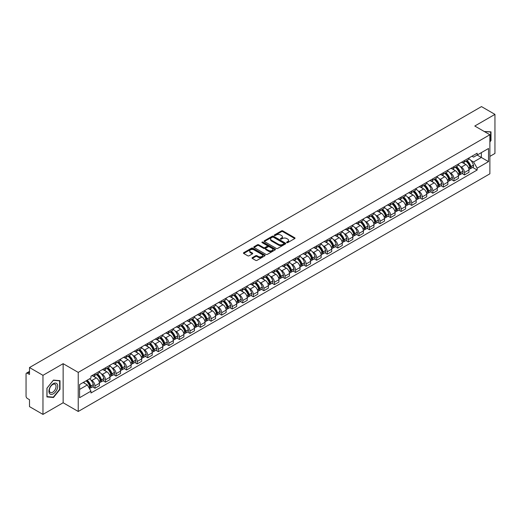 <?xml version="1.0" encoding="UTF-8"?>
<svg xmlns="http://www.w3.org/2000/svg" width="521" height="521" viewBox="0 0 521 521"><rect width="100%" height="100%" fill="white"/><g stroke="black" fill="none" stroke-linecap="round" stroke-linejoin="round"><path stroke-width="0.78" d="M286.778 242.636A0.658 0.378 0 0 0 287.709 242.636L294.769 238.559A0.938 0.541 0 0 0 295.042 238.175A0.938 0.541 0 0 0 294.769 237.791L282.812 230.888A0.938 0.541 0 0 0 281.483 230.888L274.424 234.964A0.658 0.378 0 0 0 275.355 235.499L276.267 234.971A3.009 1.739 0 0 1 280.519 234.971L281.516 235.551A3.009 1.739 0 0 1 282.395 236.775A3.009 1.739 0 0 1 281.516 237.999L280.604 238.527A0.658 0.378 0 0 0 281.529 239.067L282.447 238.54A3.009 1.739 0 0 1 286.7 238.54L287.696 239.113A3.009 1.739 0 0 1 288.575 240.344A3.009 1.739 0 0 1 287.696 241.568L286.778 242.096A0.658 0.378 0 0 0 286.778 242.636L286.778 242.096M252.314 257.661A0.938 0.541 0 0 0 252.04 258.045A0.938 0.541 0 0 0 252.314 258.429L255.674 260.363A0.938 0.541 0 0 0 257.003 260.363L264.837 255.837A0.938 0.541 0 0 0 265.117 255.453A0.938 0.541 0 0 0 264.837 255.069L252.88 248.165A0.938 0.541 0 0 0 251.552 248.165L243.711 252.692A0.938 0.541 0 0 0 243.437 253.076A0.938 0.541 0 0 0 243.711 253.46L247.768 255.798A0.938 0.541 0 0 0 249.097 255.798L252.451 253.864A0.938 0.541 0 0 0 252.724 253.48A0.938 0.541 0 0 0 252.451 253.095L250.438 251.936A2.514 1.452 0 0 1 249.702 250.907A2.514 1.452 0 0 1 251.252 249.566A2.514 1.452 0 0 1 253.994 249.885L261.868 254.43A2.514 1.452 0 0 1 262.604 255.453A2.514 1.452 0 0 1 261.054 256.794A2.514 1.452 0 0 1 258.312 256.482L257.003 255.72A0.938 0.541 0 0 0 255.674 255.72L252.314 257.661L252.314 258.429M78.235 372.391L63.139 363.678L42.969 375.322L29.502 367.546L481.482 106.597L494.95 114.379L474.781 126.023L489.877 134.737L78.235 372.391L78.235 411.473L489.877 173.812L489.877 134.737M276.332 248.432A0.938 0.541 0 0 0 277.66 248.432L285.501 243.906A0.938 0.541 0 0 0 285.775 243.528A0.938 0.541 0 0 0 285.501 243.144L273.545 236.241A0.938 0.541 0 0 0 272.216 236.241L264.375 240.767A0.938 0.541 0 0 0 264.101 241.145A0.938 0.541 0 0 0 264.375 241.529L276.332 248.432M262.343 242.773A0.658 0.378 0 0 1 263.014 242.871L263.014 242.089L275.173 249.11A0.938 0.541 0 0 1 275.446 249.487A0.938 0.541 0 0 1 275.173 249.872L267.332 254.398A0.938 0.541 0 0 1 266.003 254.398L254.046 247.495L257.4 245.573L257.4 244.792L254.046 246.726A0.938 0.541 0 0 0 253.766 247.11A0.938 0.541 0 0 0 254.046 247.495L254.046 246.726M257.4 245.573A0.938 0.541 0 0 1 258.729 245.573L258.729 244.792A0.938 0.541 0 0 0 257.4 244.792M258.729 244.792L263.58 247.592A0.938 0.541 0 0 0 264.909 247.592L267.13 246.309A0.938 0.541 0 0 0 267.41 245.925A0.938 0.541 0 0 0 267.13 245.541L262.083 242.623A0.658 0.378 0 0 1 263.014 242.089M42.969 375.322L42.969 414.403L29.502 406.621L29.502 399.705L27.405 398.493A1.915 1.107 -120 0 1 26.05 396.149L26.05 374.032A1.915 1.107 -120 0 1 26.447 373.16L29.502 371.395M489.877 156.385L494.95 153.454L494.95 114.379M42.969 414.403L63.139 402.753L78.235 411.473M29.502 367.546L29.502 374.462L27.405 373.251A1.915 1.107 -120 0 0 26.447 373.16M464.491 160.527A4.402 2.54 60 0 1 463.579 162.5L468.047 159.921A4.402 2.54 -120 0 0 468.959 157.948M460.251 166.479L461.378 167.13A4.402 2.54 60 0 1 464.491 172.523L468.959 169.944A4.402 2.54 -120 0 0 465.846 164.551L462.648 162.702M468.959 169.944L468.959 172.327L464.491 174.906L462.068 173.506M463.579 162.5A4.402 2.54 60 0 1 461.411 162.305M464.491 172.523L464.491 174.906M453.934 166.622A4.402 2.54 60 0 1 453.023 168.596L457.49 166.017A4.402 2.54 -120 0 0 458.402 164.043M451.512 179.602L453.934 181.002L458.402 178.423L458.402 176.039A4.402 2.54 -120 0 0 455.289 170.647L452.091 168.797M453.023 168.596A4.402 2.54 60 0 1 450.854 168.4M449.695 172.575L450.821 173.226A4.402 2.54 60 0 1 453.934 178.618L453.934 181.002M443.378 172.718A4.402 2.54 60 0 1 442.466 174.691L446.933 172.112A4.402 2.54 -120 0 0 447.845 170.139M440.955 185.697L443.378 187.098L447.845 184.519L447.845 182.135A4.402 2.54 -120 0 0 444.732 176.743L441.534 174.893M442.466 174.691A4.402 2.54 60 0 1 440.297 174.496M439.138 178.67L440.265 179.322A4.402 2.54 60 0 1 443.378 184.714L443.378 187.098M432.821 178.814A4.402 2.54 60 0 1 431.909 180.787L436.37 178.208A4.402 2.54 -120 0 0 437.282 176.235M430.398 191.793L432.821 193.193L437.282 190.614L437.282 188.231A4.402 2.54 -120 0 0 434.169 182.838L430.971 180.989M431.909 180.787A4.402 2.54 60 0 1 429.74 180.592M428.581 184.766L429.708 185.417A4.402 2.54 60 0 1 432.821 190.81L432.821 193.193M422.257 184.909A4.402 2.54 60 0 1 421.346 186.883L425.813 184.304A4.402 2.54 -120 0 0 426.725 182.33M419.835 197.889L422.257 199.289L426.725 196.71L426.725 194.326A4.402 2.54 -120 0 0 423.612 188.934L420.414 187.085M421.346 186.883A4.402 2.54 60 0 1 419.177 186.687M418.018 190.862L419.144 191.513A4.402 2.54 60 0 1 422.257 196.905L422.257 199.289M411.701 191.005A4.402 2.54 60 0 1 410.789 192.978L415.257 190.399A4.402 2.54 -120 0 0 416.168 188.426M409.278 203.985L411.701 205.385L416.168 202.806L416.168 200.422A4.402 2.54 -120 0 0 413.055 195.03L409.858 193.18M410.789 192.978A4.402 2.54 60 0 1 408.62 192.783M407.461 196.958L408.588 197.609A4.402 2.54 60 0 1 411.701 203.001L411.701 205.385M401.144 197.101A4.402 2.54 60 0 1 400.232 199.074L404.7 196.495A4.402 2.54 -120 0 0 405.612 194.522M398.721 210.08L401.144 211.48L405.612 208.901L405.612 206.518A4.402 2.54 -120 0 0 402.499 201.126L399.301 199.276M400.232 199.074A4.402 2.54 60 0 1 398.064 198.879M396.904 203.053L398.031 203.704A4.402 2.54 60 0 1 401.144 209.097L401.144 211.48M390.587 203.197A4.402 2.54 60 0 1 389.675 205.17L394.137 202.591A4.402 2.54 -120 0 0 395.048 200.618M388.165 216.176L390.587 217.576L395.055 214.997L395.055 212.614A4.402 2.54 -120 0 0 391.935 207.221L388.738 205.372M389.675 205.17A4.402 2.54 60 0 1 387.507 204.974M386.348 209.149L387.474 209.8A4.402 2.54 60 0 1 390.587 215.193L390.587 217.576M380.024 209.292A4.402 2.54 60 0 1 379.112 211.265L383.58 208.687A4.402 2.54 -120 0 0 384.491 206.713M377.601 222.272L380.024 223.672L384.491 221.093L384.491 218.709A4.402 2.54 -120 0 0 381.379 213.317L378.181 211.467M379.112 211.265A4.402 2.54 60 0 1 376.95 211.07M375.784 215.245L376.911 215.896A4.402 2.54 60 0 1 380.024 221.288L380.024 223.672M369.467 215.388A4.402 2.54 60 0 1 368.555 217.361L373.023 214.782A4.402 2.54 -120 0 0 373.935 212.809M367.045 228.367L369.467 229.768L373.935 227.189L373.935 224.805A4.402 2.54 -120 0 0 370.822 219.413L367.624 217.563M368.555 217.361A4.402 2.54 60 0 1 366.387 217.166M365.228 221.34L366.354 221.992A4.402 2.54 60 0 1 369.467 227.384L369.467 229.768M358.91 221.484A4.402 2.54 60 0 1 357.999 223.457L362.466 220.878A4.402 2.54 -120 0 0 363.378 218.905M356.488 234.463L358.91 235.863L363.378 233.284L363.378 230.901A4.402 2.54 -120 0 0 360.265 225.508L357.067 223.659M357.999 223.457A4.402 2.54 60 0 1 355.83 223.262M354.671 227.436L355.797 228.087A4.402 2.54 60 0 1 358.91 233.48L358.91 235.863M348.354 227.579A4.402 2.54 60 0 1 347.442 229.553L351.903 226.974A4.402 2.54 -120 0 0 352.815 225M345.931 240.559L348.354 241.959L352.821 239.38L352.821 236.996A4.402 2.54 -120 0 0 349.702 231.604L346.511 229.754M347.442 229.553A4.402 2.54 60 0 1 345.273 229.357M344.114 233.532L345.241 234.183A4.402 2.54 60 0 1 348.354 239.575L348.354 241.959M337.79 233.675A4.402 2.54 60 0 1 336.879 235.648L341.346 233.069A4.402 2.54 -120 0 0 342.258 231.096M335.368 246.654L337.79 248.055L342.258 245.476L342.258 243.092A4.402 2.54 -120 0 0 339.145 237.7L335.947 235.85M336.879 235.648A4.402 2.54 60 0 1 334.716 235.453M333.551 239.627L334.677 240.279A4.402 2.54 60 0 1 337.79 245.671L337.79 248.055M327.234 239.771A4.402 2.54 60 0 1 326.322 241.744L330.789 239.165A4.402 2.54 -120 0 0 331.701 237.192M324.811 252.75L327.234 254.15L331.701 251.571L331.701 249.188A4.402 2.54 -120 0 0 328.588 243.795L325.391 241.952M326.322 241.744A4.402 2.54 60 0 1 324.153 241.549M322.994 245.723L324.121 246.374A4.402 2.54 60 0 1 327.234 251.767L327.234 254.15M316.677 245.866A4.402 2.54 60 0 1 315.765 247.84L320.233 245.261A4.402 2.54 -120 0 0 321.144 243.287M314.254 258.846L316.677 260.246L321.144 257.667L321.144 255.283A4.402 2.54 -120 0 0 318.031 249.891L314.834 248.048M315.765 247.84A4.402 2.54 60 0 1 313.596 247.644M312.437 251.819L313.564 252.47A4.402 2.54 60 0 1 316.677 257.862L316.677 260.246M306.12 251.962A4.402 2.54 60 0 1 305.208 253.935L309.676 251.356A4.402 2.54 -120 0 0 310.588 249.383M303.697 264.942L306.12 266.342L310.588 263.763L310.588 261.379A4.402 2.54 -120 0 0 307.468 255.987L304.277 254.144M305.208 253.935A4.402 2.54 60 0 1 303.04 253.74M301.88 257.915L303.007 258.566A4.402 2.54 60 0 1 306.12 263.958L306.12 266.342M295.557 258.058A4.402 2.54 60 0 1 294.645 260.031L299.113 257.452A4.402 2.54 -120 0 0 300.024 255.479M293.134 271.037L295.557 272.437L300.024 269.858L300.024 267.475A4.402 2.54 -120 0 0 296.911 262.083L293.714 260.24M294.645 260.031A4.402 2.54 60 0 1 292.483 259.836M291.317 264.01L292.444 264.661A4.402 2.54 60 0 1 295.557 270.054L295.557 272.437M285 264.154A4.402 2.54 60 0 1 284.088 266.127L288.556 263.548A4.402 2.54 -120 0 0 289.468 261.575M282.577 277.133L285 278.533L289.468 275.954L289.468 273.571A4.402 2.54 -120 0 0 286.355 268.178L283.157 266.335M284.088 266.127A4.402 2.54 60 0 1 281.92 265.931M280.76 270.106L281.887 270.757A4.402 2.54 60 0 1 285 276.15L285 278.533M274.443 270.249A4.402 2.54 60 0 1 273.532 272.229L277.999 269.65A4.402 2.54 -120 0 0 278.911 267.67M272.021 283.229L274.443 284.629L278.911 282.05L278.911 279.666A4.402 2.54 -120 0 0 275.798 274.274L272.6 272.431M273.532 272.229A4.402 2.54 60 0 1 271.363 272.027M270.204 276.202L271.33 276.853A4.402 2.54 60 0 1 274.443 282.245L274.443 284.629M263.887 276.345A4.402 2.54 60 0 1 262.975 278.325L267.442 275.746A4.402 2.54 -120 0 0 268.354 273.766M261.464 289.324L263.887 290.725L268.354 288.146L268.354 285.762A4.402 2.54 -120 0 0 265.235 280.37L262.043 278.527M262.975 278.325A4.402 2.54 60 0 1 260.806 278.123M259.647 282.297L260.774 282.949A4.402 2.54 60 0 1 263.887 288.341L263.887 290.725M253.323 282.441A4.402 2.54 60 0 1 252.411 284.42L256.879 281.841A4.402 2.54 -120 0 0 257.791 279.862M250.901 295.42L253.323 296.82L257.791 294.241L257.791 291.858A4.402 2.54 -120 0 0 254.678 286.465L251.48 284.622M252.411 284.42A4.402 2.54 60 0 1 250.249 284.219M249.084 288.393L250.21 289.044A4.402 2.54 60 0 1 253.323 294.437L253.323 296.82M242.766 288.536A4.402 2.54 60 0 1 241.855 290.516L246.322 287.937A4.402 2.54 -120 0 0 247.234 285.957M240.344 301.516L242.766 302.916L247.234 300.337L247.234 297.953A4.402 2.54 -120 0 0 244.121 292.561L240.923 290.718M241.855 290.516A4.402 2.54 60 0 1 239.686 290.314M238.527 294.489L239.653 295.14A4.402 2.54 60 0 1 242.766 300.532L242.766 302.916M232.21 294.632A4.402 2.54 60 0 1 231.298 296.612L235.766 294.033A4.402 2.54 -120 0 0 236.677 292.053M229.787 307.611L232.21 309.012L236.677 306.433L236.677 304.049A4.402 2.54 -120 0 0 233.564 298.657L230.367 296.814M231.298 296.612A4.402 2.54 60 0 1 229.129 296.41M227.97 300.584L229.097 301.236A4.402 2.54 60 0 1 232.21 306.628L232.21 309.012M221.653 300.728A4.402 2.54 60 0 1 220.741 302.708L225.209 300.129A4.402 2.54 -120 0 0 226.121 298.149M219.23 313.707L221.653 315.107L226.121 312.528L226.121 310.145A4.402 2.54 -120 0 0 223.001 304.752L219.81 302.909M220.741 302.708A4.402 2.54 60 0 1 218.573 302.506M217.413 306.68L218.54 307.331A4.402 2.54 60 0 1 221.653 312.724L221.653 315.107M211.09 306.823A4.402 2.54 60 0 1 210.178 308.803L214.645 306.224A4.402 2.54 -120 0 0 215.557 304.244M208.667 319.803L211.09 321.203L215.557 318.624L215.557 316.24A4.402 2.54 -120 0 0 212.444 310.848L209.247 309.005M210.178 308.803A4.402 2.54 60 0 1 208.016 308.601M206.85 312.776L207.977 313.427A4.402 2.54 60 0 1 211.09 318.819L211.09 321.203M200.533 312.919A4.402 2.54 60 0 1 199.621 314.899L204.089 312.32A4.402 2.54 -120 0 0 205 310.34M198.11 325.899L200.533 327.299L205 324.72L205 322.336A4.402 2.54 -120 0 0 201.887 316.944L198.69 315.101M199.621 314.899A4.402 2.54 60 0 1 197.452 314.697M196.293 318.872L197.42 319.523A4.402 2.54 60 0 1 200.533 324.915L200.533 327.299M189.976 319.015A4.402 2.54 60 0 1 189.064 320.995L193.532 318.416A4.402 2.54 -120 0 0 194.444 316.436M187.553 331.994L189.976 333.394L194.444 330.815L194.444 328.432A4.402 2.54 -120 0 0 191.331 323.04L188.133 321.197M189.064 320.995A4.402 2.54 60 0 1 186.896 320.793M185.736 324.967L186.863 325.618A4.402 2.54 60 0 1 189.976 331.011L189.976 333.394M179.419 325.111A4.402 2.54 60 0 1 178.508 327.09L182.975 324.511A4.402 2.54 -120 0 0 183.887 322.532M176.997 338.096L179.419 339.49L183.887 336.911L183.887 334.528A4.402 2.54 -120 0 0 180.774 329.135L177.576 327.292M178.508 327.09A4.402 2.54 60 0 1 176.339 326.888M175.18 331.063L176.306 331.714A4.402 2.54 60 0 1 179.419 337.107L179.419 339.49M168.856 331.206A4.402 2.54 60 0 1 167.944 333.186L172.412 330.607A4.402 2.54 -120 0 0 173.324 328.627M166.433 344.192L168.856 345.586L173.324 343.007L173.324 340.623A4.402 2.54 -120 0 0 170.211 335.231L167.013 333.388M167.944 333.186A4.402 2.54 60 0 1 165.782 332.984M164.616 337.159L165.743 337.81A4.402 2.54 60 0 1 168.856 343.202L168.856 345.586M158.299 337.302A4.402 2.54 60 0 1 157.388 339.282L161.855 336.703A4.402 2.54 -120 0 0 162.767 334.723M155.877 350.288L158.299 351.682L162.767 349.103L162.767 346.719A4.402 2.54 -120 0 0 159.654 341.327L156.456 339.484M157.388 339.282A4.402 2.54 60 0 1 155.219 339.08M154.06 343.254L155.186 343.906A4.402 2.54 60 0 1 158.299 349.298L158.299 351.682M147.743 343.398A4.402 2.54 60 0 1 146.831 345.377L151.298 342.798A4.402 2.54 -120 0 0 152.21 340.819M145.32 356.384L147.743 357.777L152.21 355.198L152.21 352.815A4.402 2.54 -120 0 0 149.097 347.422L145.9 345.579M146.831 345.377A4.402 2.54 60 0 1 144.662 345.176M143.503 349.35L144.63 350.001A4.402 2.54 60 0 1 147.743 355.394L147.743 357.777M137.186 349.493A4.402 2.54 60 0 1 136.274 351.473L140.742 348.894A4.402 2.54 -120 0 0 141.653 346.914M134.763 362.479L137.186 363.873L141.653 361.294L141.653 358.91A4.402 2.54 -120 0 0 138.54 353.518L135.343 351.675M136.274 351.473A4.402 2.54 60 0 1 134.105 351.271M132.946 355.446L134.073 356.097A4.402 2.54 60 0 1 137.186 361.489L137.186 363.873M126.623 355.589A4.402 2.54 60 0 1 125.711 357.569L130.178 354.99A4.402 2.54 -120 0 0 131.09 353.01M124.2 368.575L126.623 369.969L131.09 367.39L131.09 365.006A4.402 2.54 -120 0 0 127.977 359.614L124.779 357.771M125.711 357.569A4.402 2.54 60 0 1 123.549 357.367M122.383 361.541L123.51 362.193A4.402 2.54 60 0 1 126.623 367.585L126.623 369.969M116.066 361.685A4.402 2.54 60 0 1 115.154 363.665L119.622 361.086A4.402 2.54 -120 0 0 120.533 359.106M113.643 374.671L116.066 376.064L120.533 373.485L120.533 371.102A4.402 2.54 -120 0 0 117.42 365.709L114.223 363.866M115.154 363.665A4.402 2.54 60 0 1 112.985 363.463M111.826 367.637L112.953 368.288A4.402 2.54 60 0 1 116.066 373.681L116.066 376.064M105.509 367.78A4.402 2.54 60 0 1 104.597 369.76L109.065 367.181A4.402 2.54 -120 0 0 109.977 365.201M103.086 380.766L105.509 382.16L109.977 379.581L109.977 377.197A4.402 2.54 -120 0 0 106.864 371.805L103.666 369.962M104.597 369.76A4.402 2.54 60 0 1 102.429 369.558M101.269 373.739L102.396 374.384A4.402 2.54 60 0 1 105.509 379.776L105.509 382.16M94.952 373.876A4.402 2.54 60 0 1 94.041 375.856L98.508 373.277A4.402 2.54 -120 0 0 99.42 371.297M92.53 386.862L94.952 388.256L99.42 385.677L99.42 383.293A4.402 2.54 -120 0 0 96.307 377.901L93.109 376.058M94.041 375.856A4.402 2.54 60 0 1 91.872 375.654M90.713 379.835L91.839 380.48A4.402 2.54 60 0 1 94.952 385.872L94.952 388.256M471.974 156.209L473.563 157.127L488.522 148.492L481.345 152.633L481.345 157.479L473.563 161.972L470.815 160.383M79.589 389.428L87.372 384.934L90.96 391.147L79.589 397.712L79.589 384.583L90.96 378.018L90.96 376.182L477.151 153.22L477.151 155.056L488.522 161.621L477.151 168.185L473.563 161.972M488.522 148.492L488.522 161.621M90.96 391.147L90.96 392.984L477.151 170.022L477.151 168.185M489.877 141.946L490.99 140.553L490.99 131.846L484.269 131.5M63.139 363.678L63.139 402.753M46.929 396.93L53.461 397.516L59.993 389.389L59.993 380.682L53.461 380.096L46.929 388.223L46.929 396.93M87.372 384.934L83.171 382.512M472.632 167.41L477.151 170.022M490.652 140.357L490.99 140.553M52.771 397.113L53.461 397.516M59.654 389.194L59.993 389.389M287.045 242.727L287.696 242.35A3.009 1.739 0 0 0 288.575 241.125L288.575 240.344M282.395 236.775L282.395 237.556A3.009 1.739 0 0 1 281.516 238.781L280.865 239.159M294.769 237.791L294.769 238.559L282.812 231.669A0.938 0.541 0 0 0 281.483 231.669L274.684 235.59M285.488 243.919L273.545 237.022A0.938 0.541 0 0 0 272.216 237.022L264.388 241.536M283.841 243.795A0.658 0.378 0 0 0 283.841 243.255L273.343 237.198A0.658 0.378 0 0 0 272.411 237.198L271.448 237.752A3.009 1.739 0 0 0 270.568 238.983A3.009 1.739 0 0 0 271.448 240.207L278.624 244.349A3.009 1.739 0 0 0 282.877 244.349L283.841 243.795L283.841 244.577A0.658 0.378 0 0 0 284.03 244.31L284.03 243.528M270.568 238.983L270.568 239.764A3.009 1.739 0 0 0 271.448 240.989L271.448 240.207M283.841 244.577L282.877 245.13A3.009 1.739 0 0 1 278.624 245.13L271.448 240.989M258.729 245.573L263.58 248.374A0.938 0.541 0 0 0 264.909 248.374L267.13 247.091A0.938 0.541 0 0 0 267.41 246.707L267.41 245.925M263.014 242.871L275.16 249.878M268.608 250.497A2.514 1.452 0 0 0 271.35 250.809A2.514 1.452 0 0 0 272.9 249.468A2.514 1.452 0 0 0 272.164 248.445L269.39 246.843A0.938 0.541 0 0 0 268.061 246.843L265.834 248.126A0.938 0.541 0 0 0 265.56 248.51A0.938 0.541 0 0 0 265.834 248.895L268.608 250.497L268.608 251.278A2.514 1.452 0 0 0 271.35 251.591A2.514 1.452 0 0 0 272.9 250.249L272.9 249.468M265.56 248.51L265.56 249.292A0.938 0.541 0 0 0 265.834 249.676L265.834 248.895M268.608 251.278L265.834 249.676M262.604 255.453L262.604 256.234A2.514 1.452 0 0 1 261.054 257.576A2.514 1.452 0 0 1 258.312 257.263L257.003 256.501A0.938 0.541 0 0 0 255.674 256.501L252.327 258.436M249.702 250.907L249.702 251.689A2.514 1.452 0 0 0 250.438 252.718L250.438 251.936M252.438 253.87L250.438 252.718M264.837 255.069L264.837 255.837L252.88 248.947A0.938 0.541 0 0 0 251.552 248.947L243.724 253.466M466.152 161.015A6.031 3.484 60 0 1 466.184 161.035A6.031 3.484 60 0 1 470.15 166.446L470.189 166.57A1.172 0.677 60 0 1 470.001 167.488A1.172 0.677 60 0 1 469.975 167.501M465.891 161.165A7.274 4.201 60 0 1 469.89 167.169L469.922 167.293A2.416 1.394 60 0 1 469.545 169.195L468.939 169.54M469.955 168.661A2.416 1.394 -120 0 0 470.626 168.57A2.416 1.394 -120 0 0 471.01 166.668L470.971 166.544A7.274 4.201 -120 0 0 466.972 160.54M468.867 158.716A7.274 4.201 60 0 1 473.439 165.118L473.478 165.242A2.416 1.394 60 0 1 473.094 167.143L470.626 168.57M463.41 162.585A7.274 4.201 60 0 1 464.927 164.017M468.464 164.03L469.395 164.564M484.283 131.507L490.652 132.021L490.652 140.455L489.877 141.425M490.235 131.78L490.652 132.021M57.134 383.99A6.219 3.595 120 0 0 51.123 385.599A6.219 3.595 120 0 0 49.515 393.466A6.219 3.595 120 0 0 55.526 391.857A6.219 3.595 120 0 0 57.134 383.99M55.591 384.785A4.709 2.722 120 0 0 55.063 384.29A4.709 2.722 120 0 0 50.68 386.491A4.709 2.722 120 0 0 49.827 391.961A4.709 2.722 120 0 0 50.355 392.45A4.709 2.722 120 0 0 54.738 390.249A4.709 2.722 120 0 0 55.591 384.785M53.324 397.165L47.001 396.598L47.001 388.165L53.324 380.291L59.654 380.858L59.654 389.291L53.324 397.165M59.238 380.61L59.654 380.858M455.595 167.111A6.031 3.484 60 0 1 455.628 167.13A6.031 3.484 60 0 1 459.594 172.542L459.633 172.666A1.172 0.677 60 0 1 459.444 173.584A1.172 0.677 60 0 1 459.418 173.597M455.334 167.261A7.274 4.201 60 0 1 459.333 173.265L459.366 173.389A2.416 1.394 60 0 1 458.981 175.29L458.382 175.636M459.398 174.756A2.416 1.394 -120 0 0 460.069 174.665A2.416 1.394 -120 0 0 460.447 172.764L460.414 172.64A7.274 4.201 -120 0 0 456.416 166.635M458.311 164.812A7.274 4.201 60 0 1 462.882 171.214L462.922 171.337A2.416 1.394 60 0 1 462.537 173.239L460.069 174.665M452.853 168.68A7.274 4.201 60 0 1 454.371 170.113M457.907 170.126L458.838 170.66M445.038 173.206A6.031 3.484 60 0 1 445.071 173.226A6.031 3.484 60 0 1 449.037 178.638L449.069 178.762A1.172 0.677 60 0 1 448.887 179.68A1.172 0.677 60 0 1 448.861 179.693M444.771 173.356A7.274 4.201 60 0 1 448.77 179.361L448.809 179.485A2.416 1.394 60 0 1 448.425 181.386L447.826 181.731M448.842 180.852A2.416 1.394 -120 0 0 449.506 180.761A2.416 1.394 -120 0 0 449.89 178.859L449.857 178.736A7.274 4.201 -120 0 0 445.859 172.731M447.754 170.908A7.274 4.201 60 0 1 452.326 177.309L452.358 177.433A2.416 1.394 60 0 1 451.981 179.335L449.506 180.761M442.29 174.776A7.274 4.201 60 0 1 443.814 176.209M447.35 176.222L448.275 176.756M434.481 179.302A6.031 3.484 60 0 1 434.507 179.322A6.031 3.484 60 0 1 438.48 184.734L438.513 184.857A1.172 0.677 60 0 1 438.33 185.776A1.172 0.677 60 0 1 438.304 185.789M434.214 179.452A7.274 4.201 60 0 1 438.213 185.456L438.252 185.58A2.416 1.394 60 0 1 437.868 187.482L437.269 187.827M438.278 186.948A2.416 1.394 -120 0 0 438.949 186.857A2.416 1.394 -120 0 0 439.333 184.955L439.294 184.831A7.274 4.201 -120 0 0 435.302 178.827M437.191 177.003A7.274 4.201 60 0 1 441.769 183.405L441.801 183.529A2.416 1.394 60 0 1 441.424 185.43L438.949 186.857M431.733 180.872A7.274 4.201 60 0 1 433.257 182.304M436.793 182.317L437.718 182.851M423.918 185.398A6.031 3.484 60 0 1 423.951 185.417A6.031 3.484 60 0 1 427.917 190.829L427.956 190.953A1.172 0.677 60 0 1 427.767 191.871A1.172 0.677 60 0 1 427.741 191.884M423.658 185.548A7.274 4.201 60 0 1 427.656 191.552L427.689 191.676A2.416 1.394 60 0 1 427.311 193.578L426.706 193.923M427.721 193.044A2.416 1.394 -120 0 0 428.392 192.952A2.416 1.394 -120 0 0 428.776 191.051L428.737 190.927A7.274 4.201 -120 0 0 424.739 184.922M426.634 183.099A7.274 4.201 60 0 1 431.206 189.501L431.245 189.624A2.416 1.394 60 0 1 430.86 191.526L428.392 192.952M421.176 186.967A7.274 4.201 60 0 1 422.694 188.4M426.23 188.413L427.161 188.947M413.361 191.494A6.031 3.484 60 0 1 413.394 191.513A6.031 3.484 60 0 1 417.36 196.925L417.399 197.049A1.172 0.677 60 0 1 417.21 197.967A1.172 0.677 60 0 1 417.184 197.98M413.101 191.65A7.274 4.201 60 0 1 417.1 197.648L417.132 197.772A2.416 1.394 60 0 1 416.748 199.673L416.149 200.018M417.165 199.139A2.416 1.394 -120 0 0 417.835 199.048A2.416 1.394 -120 0 0 418.213 197.146L418.181 197.023A7.274 4.201 -120 0 0 414.182 191.025M416.077 189.195A7.274 4.201 60 0 1 420.649 195.596L420.688 195.72A2.416 1.394 60 0 1 420.304 197.622L417.835 199.048M410.62 193.063A7.274 4.201 60 0 1 412.137 194.496M415.673 194.509L416.605 195.043M402.805 197.589A6.031 3.484 60 0 1 402.837 197.609A6.031 3.484 60 0 1 406.803 203.021L406.836 203.144A1.172 0.677 60 0 1 406.654 204.063A1.172 0.677 60 0 1 406.627 204.076M402.538 197.746A7.274 4.201 60 0 1 406.536 203.744L406.575 203.867A2.416 1.394 60 0 1 406.191 205.769L405.592 206.114M406.608 205.235A2.416 1.394 -120 0 0 407.272 205.144A2.416 1.394 -120 0 0 407.656 203.242L407.624 203.118A7.274 4.201 -120 0 0 403.625 197.12M405.52 195.29A7.274 4.201 60 0 1 410.092 201.692L410.125 201.816A2.416 1.394 60 0 1 409.747 203.718L407.272 205.144M400.063 199.159A7.274 4.201 60 0 1 401.58 200.592M405.117 200.605L406.041 201.139M392.248 203.685A6.031 3.484 60 0 1 392.274 203.704A6.031 3.484 60 0 1 396.247 209.116L396.279 209.24A1.172 0.677 60 0 1 396.097 210.158A1.172 0.677 60 0 1 396.071 210.171M391.981 203.841A7.274 4.201 60 0 1 395.98 209.839L396.019 209.963A2.416 1.394 60 0 1 395.634 211.865L395.035 212.21M396.045 211.331A2.416 1.394 -120 0 0 396.715 211.239A2.416 1.394 -120 0 0 397.1 209.338L397.061 209.214A7.274 4.201 -120 0 0 393.068 203.216M394.957 201.393A7.274 4.201 60 0 1 399.535 207.788L399.568 207.912A2.416 1.394 60 0 1 399.19 209.813L396.715 211.239M389.5 205.254A7.274 4.201 60 0 1 391.024 206.687M394.56 206.7L395.485 207.234M381.685 209.781A6.031 3.484 60 0 1 381.717 209.8A6.031 3.484 60 0 1 385.683 215.212L385.722 215.336A1.172 0.677 60 0 1 385.533 216.254A1.172 0.677 60 0 1 385.507 216.267M381.424 209.937A7.274 4.201 60 0 1 385.423 215.935L385.455 216.059A2.416 1.394 60 0 1 385.078 217.96L384.472 218.306M385.488 217.426A2.416 1.394 -120 0 0 386.159 217.335A2.416 1.394 -120 0 0 386.543 215.434L386.504 215.31A7.274 4.201 -120 0 0 382.505 209.312M384.4 207.488A7.274 4.201 60 0 1 388.972 213.884L389.011 214.007A2.416 1.394 60 0 1 388.627 215.909L386.159 217.335M378.943 211.35A7.274 4.201 60 0 1 380.46 212.789M383.997 212.796L384.928 213.33M371.128 215.876A6.031 3.484 60 0 1 371.16 215.896A6.031 3.484 60 0 1 375.127 221.308L375.166 221.432A1.172 0.677 60 0 1 374.977 222.35A1.172 0.677 60 0 1 374.951 222.363M370.867 216.033A7.274 4.201 60 0 1 374.866 222.031L374.899 222.154A2.416 1.394 60 0 1 374.514 224.056L373.915 224.401M374.931 223.522A2.416 1.394 -120 0 0 375.602 223.431A2.416 1.394 -120 0 0 375.98 221.529L375.947 221.405A7.274 4.201 -120 0 0 371.948 215.407M373.844 213.584A7.274 4.201 60 0 1 378.415 219.979L378.454 220.103A2.416 1.394 60 0 1 378.07 222.005L375.602 223.431M368.386 217.446A7.274 4.201 60 0 1 369.903 218.885M373.44 218.892L374.371 219.426M360.571 221.972A6.031 3.484 60 0 1 360.604 221.992A6.031 3.484 60 0 1 364.57 227.403L364.602 227.527A1.172 0.677 60 0 1 364.42 228.445A1.172 0.677 60 0 1 364.394 228.459M360.311 222.128A7.274 4.201 60 0 1 364.303 228.126L364.342 228.25A2.416 1.394 60 0 1 363.958 230.152L363.358 230.497M364.374 229.618A2.416 1.394 -120 0 0 365.039 229.527A2.416 1.394 -120 0 0 365.423 227.625L365.39 227.501A7.274 4.201 -120 0 0 361.392 221.503M363.287 219.68A7.274 4.201 60 0 1 367.859 226.075L367.891 226.199A2.416 1.394 60 0 1 367.513 228.1L365.039 229.527M357.829 223.542A7.274 4.201 60 0 1 359.347 224.981M362.883 224.987L363.808 225.521M350.014 228.068A6.031 3.484 60 0 1 350.04 228.087A6.031 3.484 60 0 1 354.013 233.499L354.046 233.623A1.172 0.677 60 0 1 353.863 234.541A1.172 0.677 60 0 1 353.837 234.554M349.747 228.224A7.274 4.201 60 0 1 353.746 234.222L353.785 234.346A2.416 1.394 60 0 1 353.401 236.247L352.802 236.593M353.811 235.713A2.416 1.394 -120 0 0 354.482 235.622A2.416 1.394 -120 0 0 354.866 233.721L354.827 233.597A7.274 4.201 -120 0 0 350.835 227.599M352.724 225.775A7.274 4.201 60 0 1 357.302 232.171L357.334 232.294A2.416 1.394 60 0 1 356.957 234.196L354.482 235.622M347.266 229.637A7.274 4.201 60 0 1 348.79 231.077M352.326 231.083L353.251 231.617M339.458 234.163A6.031 3.484 60 0 1 339.484 234.183A6.031 3.484 60 0 1 343.45 239.595L343.489 239.719A1.172 0.677 60 0 1 343.3 240.637A1.172 0.677 60 0 1 343.274 240.656M339.191 234.32A7.274 4.201 60 0 1 343.189 240.318L343.222 240.441A2.416 1.394 60 0 1 342.844 242.343L342.238 242.688M343.254 241.809A2.416 1.394 -120 0 0 343.925 241.718A2.416 1.394 -120 0 0 344.309 239.816L344.27 239.693A7.274 4.201 -120 0 0 340.272 233.695M342.167 231.871A7.274 4.201 60 0 1 346.739 238.266L346.778 238.39A2.416 1.394 60 0 1 346.393 240.292L343.925 241.718M336.709 235.733A7.274 4.201 60 0 1 338.227 237.172M341.763 237.179L342.694 237.713M328.894 240.259A6.031 3.484 60 0 1 328.927 240.279A6.031 3.484 60 0 1 332.893 245.691L332.932 245.814A1.172 0.677 60 0 1 332.743 246.733A1.172 0.677 60 0 1 332.717 246.752M328.634 240.415A7.274 4.201 60 0 1 332.632 246.413L332.665 246.537A2.416 1.394 60 0 1 332.281 248.439L331.682 248.784M332.698 247.905A2.416 1.394 -120 0 0 333.368 247.814A2.416 1.394 -120 0 0 333.746 245.912L333.714 245.788A7.274 4.201 -120 0 0 329.715 239.79M331.61 237.967A7.274 4.201 60 0 1 336.182 244.362L336.221 244.486A2.416 1.394 60 0 1 335.837 246.387L333.368 247.814M326.153 241.829A7.274 4.201 60 0 1 327.67 243.268M331.206 243.274L332.137 243.808M318.338 246.355A6.031 3.484 60 0 1 318.37 246.374A6.031 3.484 60 0 1 322.336 251.786L322.369 251.91A1.172 0.677 60 0 1 322.186 252.828A1.172 0.677 60 0 1 322.16 252.848M318.077 246.511A7.274 4.201 60 0 1 322.069 252.509L322.108 252.633A2.416 1.394 60 0 1 321.724 254.535L321.125 254.88M322.141 254.001A2.416 1.394 -120 0 0 322.805 253.909A2.416 1.394 -120 0 0 323.189 252.008L323.157 251.884A7.274 4.201 -120 0 0 319.158 245.886M321.053 244.062A7.274 4.201 60 0 1 325.625 250.458L325.658 250.581A2.416 1.394 60 0 1 325.28 252.483L322.805 253.909M315.596 247.924A7.274 4.201 60 0 1 317.113 249.364M320.649 249.37L321.574 249.904M307.781 252.451A6.031 3.484 60 0 1 307.807 252.47A6.031 3.484 60 0 1 311.779 257.882L311.812 258.006A1.172 0.677 60 0 1 311.63 258.924A1.172 0.677 60 0 1 311.604 258.944M307.514 252.607A7.274 4.201 60 0 1 311.512 258.605L311.551 258.735A2.416 1.394 60 0 1 311.167 260.63L310.568 260.975M311.578 260.096A2.416 1.394 -120 0 0 312.248 260.005A2.416 1.394 -120 0 0 312.633 258.11L312.593 257.98A7.274 4.201 -120 0 0 308.601 251.982M310.49 250.158A7.274 4.201 60 0 1 315.068 256.553L315.101 256.684A2.416 1.394 60 0 1 314.723 258.579L312.248 260.005M305.032 254.02A7.274 4.201 60 0 1 306.556 255.459M310.093 255.466L311.017 256M297.224 258.546A6.031 3.484 60 0 1 297.25 258.566A6.031 3.484 60 0 1 301.216 263.978L301.255 264.101A1.172 0.677 60 0 1 301.066 265.02A1.172 0.677 60 0 1 301.04 265.039M296.957 258.703A7.274 4.201 60 0 1 300.956 264.701L300.988 264.831A2.416 1.394 60 0 1 300.61 266.726L300.005 267.071M301.021 266.192A2.416 1.394 -120 0 0 301.692 266.101A2.416 1.394 -120 0 0 302.076 264.206L302.037 264.075A7.274 4.201 -120 0 0 298.038 258.077M299.933 256.254A7.274 4.201 60 0 1 304.505 262.649L304.544 262.779A2.416 1.394 60 0 1 304.16 264.675L301.692 266.101M294.476 260.116A7.274 4.201 60 0 1 295.993 261.555M299.529 261.562L300.461 262.096M286.661 264.642A6.031 3.484 60 0 1 286.693 264.661A6.031 3.484 60 0 1 290.659 270.073L290.698 270.197A1.172 0.677 60 0 1 290.51 271.115A1.172 0.677 60 0 1 290.484 271.135M286.4 264.798A7.274 4.201 60 0 1 290.399 270.796L290.431 270.927A2.416 1.394 60 0 1 290.047 272.822L289.448 273.167M290.464 272.288A2.416 1.394 -120 0 0 291.135 272.196A2.416 1.394 -120 0 0 291.513 270.301L291.48 270.171A7.274 4.201 -120 0 0 287.481 264.173M289.376 262.35A7.274 4.201 60 0 1 293.948 268.745L293.987 268.875A2.416 1.394 60 0 1 293.603 270.77L291.135 272.196M283.919 266.211A7.274 4.201 60 0 1 285.436 267.651M288.973 267.657L289.904 268.191M276.104 270.738A6.031 3.484 60 0 1 276.137 270.757A6.031 3.484 60 0 1 280.103 276.169L280.135 276.293A1.172 0.677 60 0 1 279.953 277.211A1.172 0.677 60 0 1 279.927 277.231M275.843 270.894A7.274 4.201 60 0 1 279.836 276.892L279.875 277.022A2.416 1.394 60 0 1 279.49 278.917L278.891 279.263M279.907 278.383A2.416 1.394 -120 0 0 280.572 278.292A2.416 1.394 -120 0 0 280.956 276.397L280.923 276.267A7.274 4.201 -120 0 0 276.925 270.269M278.82 268.445A7.274 4.201 60 0 1 283.391 274.841L283.424 274.971A2.416 1.394 60 0 1 283.046 276.866L280.572 278.292M273.362 272.314A7.274 4.201 60 0 1 274.88 273.746M278.416 273.753L279.341 274.287M265.547 276.833A6.031 3.484 60 0 1 265.573 276.853A6.031 3.484 60 0 1 269.546 282.265L269.578 282.389A1.172 0.677 60 0 1 269.396 283.313A1.172 0.677 60 0 1 269.37 283.326M265.28 276.99A7.274 4.201 60 0 1 269.279 282.988L269.318 283.118A2.416 1.394 60 0 1 268.934 285.013L268.335 285.358M269.344 284.479A2.416 1.394 -120 0 0 270.015 284.388A2.416 1.394 -120 0 0 270.399 282.493L270.36 282.362A7.274 4.201 -120 0 0 266.368 276.364M268.263 274.541A7.274 4.201 60 0 1 272.835 280.936L272.867 281.066A2.416 1.394 60 0 1 272.49 282.962L270.015 284.388M262.799 278.409A7.274 4.201 60 0 1 264.323 279.842M267.859 279.849L268.784 280.383M254.99 282.929A6.031 3.484 60 0 1 255.016 282.949A6.031 3.484 60 0 1 258.983 288.36L259.022 288.484A1.172 0.677 60 0 1 258.833 289.409A1.172 0.677 60 0 1 258.807 289.422M254.723 283.085A7.274 4.201 60 0 1 258.722 289.083L258.755 289.214A2.416 1.394 60 0 1 258.377 291.109L257.771 291.454M258.787 290.575A2.416 1.394 -120 0 0 259.458 290.484A2.416 1.394 -120 0 0 259.842 288.588L259.803 288.458A7.274 4.201 -120 0 0 255.804 282.46M257.7 280.637A7.274 4.201 60 0 1 262.271 287.032L262.31 287.162A2.416 1.394 60 0 1 261.926 289.057L259.458 290.484M252.242 284.505A7.274 4.201 60 0 1 253.76 285.938M257.296 285.944L258.227 286.478M244.427 289.025A6.031 3.484 60 0 1 244.46 289.044A6.031 3.484 60 0 1 248.426 294.456L248.465 294.58A1.172 0.677 60 0 1 248.276 295.505A1.172 0.677 60 0 1 248.25 295.518M244.167 289.181A7.274 4.201 60 0 1 248.165 295.179L248.198 295.309A2.416 1.394 60 0 1 247.814 297.204L247.215 297.55M248.23 296.67A2.416 1.394 -120 0 0 248.901 296.579A2.416 1.394 -120 0 0 249.279 294.684L249.246 294.554A7.274 4.201 -120 0 0 245.248 288.556M247.143 286.732A7.274 4.201 60 0 1 251.715 293.128L251.754 293.258A2.416 1.394 60 0 1 251.369 295.153L248.901 296.579M241.685 290.601A7.274 4.201 60 0 1 243.203 292.034M246.739 292.04L247.67 292.581M233.87 295.12A6.031 3.484 60 0 1 233.903 295.14A6.031 3.484 60 0 1 237.869 300.552L237.902 300.676A1.172 0.677 60 0 1 237.719 301.6A1.172 0.677 60 0 1 237.693 301.613M233.61 295.277A7.274 4.201 60 0 1 237.602 301.275L237.641 301.405A2.416 1.394 60 0 1 237.257 303.3L236.658 303.645M237.674 302.766A2.416 1.394 -120 0 0 238.344 302.675A2.416 1.394 -120 0 0 238.722 300.78L238.69 300.65A7.274 4.201 -120 0 0 234.691 294.652M236.586 292.828A7.274 4.201 60 0 1 241.158 299.223L241.19 299.354A2.416 1.394 60 0 1 240.813 301.249L238.344 302.675M231.129 296.696A7.274 4.201 60 0 1 232.646 298.129M236.182 298.136L237.107 298.676M223.314 301.216A6.031 3.484 60 0 1 223.34 301.236A6.031 3.484 60 0 1 227.312 306.648L227.345 306.771A1.172 0.677 60 0 1 227.163 307.696A1.172 0.677 60 0 1 227.136 307.709M223.047 301.372A7.274 4.201 60 0 1 227.045 307.37L227.084 307.501A2.416 1.394 60 0 1 226.7 309.396L226.101 309.741M227.11 308.862A2.416 1.394 -120 0 0 227.781 308.771A2.416 1.394 -120 0 0 228.165 306.876L228.126 306.745A7.274 4.201 -120 0 0 224.134 300.747M226.029 298.924A7.274 4.201 60 0 1 230.601 305.319L230.634 305.449A2.416 1.394 60 0 1 230.256 307.344L227.781 308.771M220.565 302.792A7.274 4.201 60 0 1 222.089 304.225M225.626 304.231L226.55 304.772M212.757 307.312A6.031 3.484 60 0 1 212.783 307.331A6.031 3.484 60 0 1 216.749 312.743L216.788 312.867A1.172 0.677 60 0 1 216.599 313.792A1.172 0.677 60 0 1 216.573 313.805M212.49 307.468A7.274 4.201 60 0 1 216.489 313.466L216.521 313.596A2.416 1.394 60 0 1 216.143 315.492L215.538 315.837M216.554 314.958A2.416 1.394 -120 0 0 217.224 314.866A2.416 1.394 -120 0 0 217.609 312.971L217.57 312.841A7.274 4.201 -120 0 0 213.571 306.843M215.466 305.019A7.274 4.201 60 0 1 220.044 311.415L220.077 311.545A2.416 1.394 60 0 1 219.693 313.44L217.224 314.866M210.009 308.888A7.274 4.201 60 0 1 211.526 310.321M215.062 310.327L215.994 310.868M202.194 313.408A6.031 3.484 60 0 1 202.226 313.427A6.031 3.484 60 0 1 206.192 318.839L206.231 318.963A1.172 0.677 60 0 1 206.042 319.887A1.172 0.677 60 0 1 206.016 319.901M201.933 313.564A7.274 4.201 60 0 1 205.932 319.568L205.964 319.692A2.416 1.394 60 0 1 205.58 321.587L204.981 321.932M205.997 321.053A2.416 1.394 -120 0 0 206.668 320.962A2.416 1.394 -120 0 0 207.045 319.067L207.013 318.943A7.274 4.201 -120 0 0 203.014 312.939M204.909 311.115A7.274 4.201 60 0 1 209.481 317.51L209.52 317.641A2.416 1.394 60 0 1 209.136 319.536L206.668 320.962M199.452 314.984A7.274 4.201 60 0 1 200.969 316.416M204.506 316.423L205.437 316.963M191.637 319.51A6.031 3.484 60 0 1 191.669 319.523A6.031 3.484 60 0 1 195.635 324.935L195.668 325.058A1.172 0.677 60 0 1 195.486 325.983A1.172 0.677 60 0 1 195.46 325.996M191.376 319.66A7.274 4.201 60 0 1 195.368 325.664L195.408 325.788A2.416 1.394 60 0 1 195.023 327.683L194.424 328.028M195.44 327.149A2.416 1.394 -120 0 0 196.111 327.058A2.416 1.394 -120 0 0 196.489 325.163L196.456 325.039A7.274 4.201 -120 0 0 192.457 319.034M194.353 317.211A7.274 4.201 60 0 1 198.924 323.613L198.957 323.736A2.416 1.394 60 0 1 198.579 325.632L196.111 327.058M188.895 321.079A7.274 4.201 60 0 1 190.412 322.512M193.949 322.519L194.874 323.059M181.08 325.605A6.031 3.484 60 0 1 181.106 325.618A6.031 3.484 60 0 1 185.079 331.03L185.111 331.154A1.172 0.677 60 0 1 184.929 332.079A1.172 0.677 60 0 1 184.903 332.092M180.813 325.755A7.274 4.201 60 0 1 184.812 331.76L184.851 331.884A2.416 1.394 60 0 1 184.467 333.779L183.867 334.124M184.877 333.245A2.416 1.394 -120 0 0 185.548 333.153A2.416 1.394 -120 0 0 185.932 331.258L185.893 331.135A7.274 4.201 -120 0 0 181.901 325.13M183.796 323.307A7.274 4.201 60 0 1 188.368 329.708L188.4 329.832A2.416 1.394 60 0 1 188.022 331.727L185.548 333.153M178.332 327.175A7.274 4.201 60 0 1 179.856 328.608M183.392 328.614L184.317 329.155M170.523 331.701A6.031 3.484 60 0 1 170.549 331.714A6.031 3.484 60 0 1 174.515 337.126L174.555 337.25A1.172 0.677 60 0 1 174.366 338.175A1.172 0.677 60 0 1 174.34 338.188M170.256 331.851A7.274 4.201 60 0 1 174.255 337.855L174.288 337.979A2.416 1.394 60 0 1 173.91 339.874L173.304 340.22M174.32 339.34A2.416 1.394 -120 0 0 174.991 339.249A2.416 1.394 -120 0 0 175.375 337.354L175.336 337.23A7.274 4.201 -120 0 0 171.337 331.226M173.232 329.402A7.274 4.201 60 0 1 177.811 335.804L177.843 335.928A2.416 1.394 60 0 1 177.459 337.823L174.991 339.249M167.775 333.271A7.274 4.201 60 0 1 169.292 334.703M172.829 334.71L173.76 335.25M159.96 337.797A6.031 3.484 60 0 1 159.993 337.81A6.031 3.484 60 0 1 163.959 343.222L163.998 343.346A1.172 0.677 60 0 1 163.809 344.27A1.172 0.677 60 0 1 163.783 344.283M159.7 337.947A7.274 4.201 60 0 1 163.698 343.951L163.731 344.075A2.416 1.394 60 0 1 163.347 345.97L162.747 346.315M163.763 345.436A2.416 1.394 -120 0 0 164.434 345.345A2.416 1.394 -120 0 0 164.812 343.45L164.779 343.326A7.274 4.201 -120 0 0 160.781 337.321M162.676 335.498A7.274 4.201 60 0 1 167.248 341.9L167.287 342.023A2.416 1.394 60 0 1 166.902 343.919L164.434 345.345M157.218 339.366A7.274 4.201 60 0 1 158.736 340.799M162.272 340.806L163.203 341.346M149.403 343.893A6.031 3.484 60 0 1 149.436 343.906A6.031 3.484 60 0 1 153.402 349.317L153.434 349.441A1.172 0.677 60 0 1 153.252 350.366A1.172 0.677 60 0 1 153.226 350.379M149.143 344.042A7.274 4.201 60 0 1 153.135 350.047L153.174 350.171A2.416 1.394 60 0 1 152.79 352.066L152.191 352.411M153.207 351.532A2.416 1.394 -120 0 0 153.877 351.441A2.416 1.394 -120 0 0 154.255 349.545L154.223 349.422A7.274 4.201 -120 0 0 150.224 343.417M152.119 341.594A7.274 4.201 60 0 1 156.691 347.995L156.723 348.119A2.416 1.394 60 0 1 156.346 350.014L153.877 351.441M146.661 345.462A7.274 4.201 60 0 1 148.179 346.895M151.715 346.901L152.64 347.442M138.846 349.988A6.031 3.484 60 0 1 138.873 350.001A6.031 3.484 60 0 1 142.845 355.413L142.878 355.537A1.172 0.677 60 0 1 142.695 356.462A1.172 0.677 60 0 1 142.669 356.475M138.579 350.138A7.274 4.201 60 0 1 142.578 356.143L142.617 356.266A2.416 1.394 60 0 1 142.233 358.161L141.634 358.507M142.643 357.627A2.416 1.394 -120 0 0 143.314 357.536A2.416 1.394 -120 0 0 143.698 355.641L143.659 355.517A7.274 4.201 -120 0 0 139.667 349.513M141.562 347.689A7.274 4.201 60 0 1 146.134 354.091L146.167 354.215A2.416 1.394 60 0 1 145.789 356.11L143.314 357.536M136.098 351.558A7.274 4.201 60 0 1 137.622 352.991M141.158 352.997L142.083 353.538M128.29 356.084A6.031 3.484 60 0 1 128.316 356.097A6.031 3.484 60 0 1 132.282 361.509L132.321 361.633A1.172 0.677 60 0 1 132.139 362.557A1.172 0.677 60 0 1 132.106 362.57M128.023 356.234A7.274 4.201 60 0 1 132.021 362.238L132.054 362.362A2.416 1.394 60 0 1 131.676 364.257L131.071 364.602M132.087 363.723A2.416 1.394 -120 0 0 132.757 363.632A2.416 1.394 -120 0 0 133.142 361.737L133.102 361.613A7.274 4.201 -120 0 0 129.104 355.609M130.999 353.785A7.274 4.201 60 0 1 135.577 360.187L135.61 360.311A2.416 1.394 60 0 1 135.226 362.206L132.757 363.632M125.541 357.653A7.274 4.201 60 0 1 127.059 359.086M130.595 359.093L131.526 359.633M117.726 362.18A6.031 3.484 60 0 1 117.759 362.193A6.031 3.484 60 0 1 121.725 367.605L121.764 367.728A1.172 0.677 60 0 1 121.575 368.653A1.172 0.677 60 0 1 121.549 368.666M117.466 362.329A7.274 4.201 60 0 1 121.465 368.334L121.497 368.458A2.416 1.394 60 0 1 121.119 370.353L120.514 370.705M121.53 369.819A2.416 1.394 -120 0 0 122.201 369.728A2.416 1.394 -120 0 0 122.578 367.833L122.546 367.709A7.274 4.201 -120 0 0 118.547 361.704M120.442 359.881A7.274 4.201 60 0 1 125.014 366.283L125.053 366.406A2.416 1.394 60 0 1 124.669 368.301L122.201 369.728M114.985 363.749A7.274 4.201 60 0 1 116.502 365.182M120.038 365.195L120.97 365.729M107.17 368.275A6.031 3.484 60 0 1 107.202 368.288A6.031 3.484 60 0 1 111.168 373.7L111.201 373.824A1.172 0.677 60 0 1 111.019 374.749A1.172 0.677 60 0 1 110.993 374.762M106.909 368.425A7.274 4.201 60 0 1 110.901 374.43L110.94 374.553A2.416 1.394 60 0 1 110.556 376.449L109.957 376.8M110.973 375.915A2.416 1.394 -120 0 0 111.644 375.823A2.416 1.394 -120 0 0 112.022 373.928L111.989 373.804A7.274 4.201 -120 0 0 107.99 367.8M109.885 365.976A7.274 4.201 60 0 1 114.457 372.378L114.49 372.502A2.416 1.394 60 0 1 114.112 374.397L111.644 375.823M104.428 369.845A7.274 4.201 60 0 1 105.945 371.278M109.482 371.291L110.406 371.825M96.613 374.371A6.031 3.484 60 0 1 96.639 374.384A6.031 3.484 60 0 1 100.612 379.796L100.644 379.92A1.172 0.677 60 0 1 100.462 380.844A1.172 0.677 60 0 1 100.436 380.858M96.346 374.521A7.274 4.201 60 0 1 100.345 380.525L100.384 380.649A2.416 1.394 60 0 1 99.999 382.544L99.4 382.896M100.41 382.01A2.416 1.394 -120 0 0 101.081 381.919A2.416 1.394 -120 0 0 101.465 380.024L101.426 379.9A7.274 4.201 -120 0 0 97.434 373.896M99.329 372.072A7.274 4.201 60 0 1 103.9 378.474L103.933 378.598A2.416 1.394 60 0 1 103.555 380.493L101.081 381.919M93.865 375.941A7.274 4.201 60 0 1 95.389 377.373M98.925 377.386L99.85 377.92M86.375 380.662A6.031 3.484 60 0 1 90.048 385.892L90.087 386.015A1.172 0.677 60 0 1 89.905 386.94A1.172 0.677 60 0 1 89.873 386.953M86.069 380.838A7.274 4.201 60 0 1 89.788 386.621L89.82 386.745A2.416 1.394 60 0 1 89.488 388.607M89.853 388.106A2.416 1.394 -120 0 0 90.524 388.015A2.416 1.394 -120 0 0 90.908 386.12L90.869 385.996A7.274 4.201 -120 0 0 87.157 380.213M89.625 378.787A7.274 4.201 60 0 1 93.344 384.57L93.376 384.693A2.416 1.394 60 0 1 92.992 386.589L90.524 388.015M83.601 382.264A7.274 4.201 60 0 1 84.825 383.469M88.362 383.482L89.293 384.016M105.509 379.776L109.977 377.197M116.066 373.681L120.533 371.102M126.623 367.585L131.09 365.006M137.186 361.489L141.653 358.91M147.743 355.394L152.21 352.815M158.299 349.298L162.767 346.719M168.856 343.202L173.324 340.623M179.419 337.107L183.887 334.528M189.976 331.011L194.444 328.432M200.533 324.915L205 322.336M211.09 318.819L215.557 316.24M221.653 312.724L226.121 310.145M232.21 306.628L236.677 304.049M242.766 300.532L247.234 297.953M253.323 294.437L257.791 291.858M263.887 288.341L268.354 285.762M274.443 282.245L278.911 279.666M285 276.15L289.468 273.571M295.557 270.054L300.024 267.475M306.12 263.958L310.588 261.379M316.677 257.862L321.144 255.283M327.234 251.767L331.701 249.188M337.79 245.671L342.258 243.092M348.354 239.575L352.821 236.996M358.91 233.48L363.378 230.901M369.467 227.384L373.935 224.805M380.024 221.288L384.491 218.709M390.587 215.193L395.055 212.614M401.144 209.097L405.612 206.518M411.701 203.001L416.168 200.422M422.257 196.905L426.725 194.326M432.821 190.81L437.282 188.231M443.378 184.714L447.845 182.135M453.934 178.618L458.402 176.039M94.952 385.872L99.42 383.293M91.839 380.48L96.307 377.901M102.396 374.384L106.864 371.805M112.953 368.288L117.42 365.709M123.51 362.193L127.977 359.614M134.073 356.097L138.54 353.518M144.63 350.001L149.097 347.422M155.186 343.906L159.654 341.327M165.743 337.81L170.211 335.231M176.306 331.714L180.774 329.135M186.863 325.618L191.331 323.04M197.42 319.523L201.887 316.944M207.977 313.427L212.444 310.848M218.54 307.331L223.001 304.752M229.097 301.236L233.564 298.657M239.653 295.14L244.121 292.561M250.21 289.044L254.678 286.465M260.774 282.949L265.235 280.37M271.33 276.853L275.798 274.274M281.887 270.757L286.355 268.178M292.444 264.661L296.911 262.083M303.007 258.566L307.468 255.987M313.564 252.47L318.031 249.891M324.121 246.374L328.588 243.795M334.677 240.279L339.145 237.7M345.241 234.183L349.702 231.604M355.797 228.087L360.265 225.508M366.354 221.992L370.822 219.413M376.911 215.896L381.379 213.317M387.474 209.8L391.935 207.221M398.031 203.704L402.499 201.126M408.588 197.609L413.055 195.03M419.144 191.513L423.612 188.934M429.708 185.417L434.169 182.838M440.265 179.322L444.732 176.743M450.821 173.226L455.289 170.647M461.378 167.13L465.846 164.551M29.502 372.04L27.405 373.251M287.696 242.35L287.696 241.568M280.604 239.067L280.604 238.527M281.516 238.781L281.516 237.999M274.424 235.499L274.424 234.964M281.483 231.669L281.483 230.888M282.812 231.669L282.812 230.888M264.375 241.529L264.375 240.767M272.216 237.022L272.216 236.241M273.545 237.022L273.545 236.241M285.501 243.906L285.501 243.144M278.624 245.13L278.624 244.349M282.877 245.13L282.877 244.349M263.58 248.374L263.58 247.592M264.909 248.374L264.909 247.592M267.13 247.091L267.13 246.309M275.173 249.872L275.173 249.11M255.674 256.501L255.674 255.72M257.003 256.501L257.003 255.72M258.312 257.263L258.312 256.482M252.451 253.864L252.451 253.095M243.711 253.46L243.711 252.692M251.552 248.947L251.552 248.165M252.88 248.947L252.88 248.165M468.6 168.062L469.922 167.293M471.01 166.668L473.478 165.242M470.971 166.544L473.439 165.118M468.555 167.938L470.248 166.954M458.044 174.157L459.366 173.389M460.447 172.764L462.922 171.337M460.414 172.64L462.882 171.214M457.998 174.034L459.685 173.05M447.487 180.253L448.809 179.485M449.89 178.859L452.358 177.433M449.857 178.736L452.326 177.309M447.441 180.129L449.128 179.146M436.924 186.349L438.252 185.58M439.333 184.955L441.801 183.529M439.294 184.831L441.769 183.405M436.885 186.225L438.571 185.242M426.367 192.444L427.689 191.676M428.776 191.051L431.245 189.624M428.737 190.927L431.206 189.501M427.65 191.546L428.015 191.337M426.321 192.321L427.656 191.552M415.81 198.54L417.132 197.772M418.213 197.146L420.688 195.72M418.181 197.023L420.649 195.596M415.765 198.416L417.451 197.433M405.253 204.636L406.575 203.867M407.656 203.242L410.125 201.816M407.624 203.118L410.092 201.692M405.208 204.512L406.894 203.529M394.69 210.731L396.019 209.963M397.1 209.338L399.568 207.912M397.061 209.214L399.535 207.788M394.651 210.608L396.338 209.624M384.133 216.827L385.455 216.059M386.543 215.434L389.011 214.007M386.504 215.31L388.972 213.884M384.088 216.703L385.781 215.72M373.577 222.923L374.899 222.154M375.98 221.529L378.454 220.103M375.947 221.405L378.415 219.979M374.86 222.024L375.218 221.816M373.531 222.799L374.866 222.031M363.02 229.019L364.342 228.25M365.423 227.625L367.891 226.199M365.39 227.501L367.859 226.075M362.974 228.895L364.661 227.911M352.457 235.114L353.785 234.346M354.866 233.721L357.334 232.294M354.827 233.597L357.302 232.171M352.417 234.991L354.104 234.007M341.9 241.21L343.222 240.441M344.309 239.816L346.778 238.39M344.27 239.693L346.739 238.266M341.854 241.086L343.547 240.103M331.343 247.306L332.665 246.537M333.746 245.912L336.221 244.486M333.714 245.788L336.182 244.362M331.297 247.182L332.984 246.199M320.786 253.401L322.108 252.633M323.189 252.008L325.658 250.581M323.157 251.884L325.625 250.458M322.069 252.503L322.427 252.294M320.741 253.278L322.069 252.509M310.223 259.497L311.551 258.735M312.633 258.11L315.101 256.684M312.593 257.98L315.068 256.553M310.184 259.373L311.871 258.39M299.666 265.593L300.988 264.831M302.076 264.206L304.544 262.779M302.037 264.075L304.505 262.649M299.621 265.469L301.314 264.486M289.109 271.688L290.431 270.927M291.513 270.301L293.987 268.875M291.48 270.171L293.948 268.745M289.064 271.565L290.751 270.581M278.553 277.784L279.875 277.022M280.956 276.397L283.424 274.971M280.923 276.267L283.391 274.841M278.507 277.66L280.194 276.677M267.989 283.88L269.318 283.118M270.399 282.493L272.867 281.066M270.36 282.362L272.835 280.936M269.279 282.981L269.637 282.773M267.95 283.756L269.279 282.988M257.433 289.976L258.755 289.214M259.842 288.588L262.31 287.162M259.803 288.458L262.271 287.032M257.387 289.858L259.08 288.868M246.876 296.071L248.198 295.309M249.279 294.684L251.754 293.258M249.246 294.554L251.715 293.128M246.83 295.954L248.524 294.964M236.319 302.167L237.641 301.405M238.722 300.78L241.19 299.354M238.69 300.65L241.158 299.223M236.274 302.05L237.96 301.06M225.756 308.263L227.084 307.501M228.165 306.876L230.634 305.449M228.126 306.745L230.601 305.319M225.717 308.145L227.403 307.156M215.199 314.358L216.521 313.596M217.609 312.971L220.077 311.545M217.57 312.841L220.044 311.415M216.482 313.46L216.847 313.251M215.153 314.241L216.489 313.466M204.642 320.454L205.964 319.692M207.045 319.067L209.52 317.641M207.013 318.943L209.481 317.51M204.597 320.337L206.29 319.347M194.086 326.55L195.408 325.788M196.489 325.163L198.957 323.736M196.456 325.039L198.924 323.613M194.04 326.433L195.727 325.443M183.522 332.645L184.851 331.884M185.932 331.258L188.4 329.832M185.893 331.135L188.368 329.708M183.483 332.528L185.17 331.538M172.965 338.741L174.288 337.979M175.375 337.354L177.843 335.928M175.336 337.23L177.811 335.804M174.255 337.842L174.613 337.634M172.92 338.624L174.255 337.855M162.409 344.837L163.731 344.075M164.812 343.45L167.287 342.023M164.779 343.326L167.248 341.9M163.692 343.938L164.056 343.73M162.363 344.72L163.698 343.951M151.852 350.933L153.174 350.171M154.255 349.545L156.723 348.119M154.223 349.422L156.691 347.995M151.806 350.815L153.493 349.825M141.289 357.028L142.617 356.266M143.698 355.641L146.167 354.215M143.659 355.517L146.134 354.091M141.25 356.911L142.936 355.921M130.732 363.124L132.054 362.362M133.142 361.737L135.61 360.311M133.102 361.613L135.577 360.187M130.686 363.007L132.38 362.017M120.175 369.22L121.497 368.458M122.578 367.833L125.053 366.406M122.546 367.709L125.014 366.283M121.458 368.321L121.823 368.113M120.13 369.102L121.465 368.334M109.618 375.315L110.94 374.553M112.022 373.928L114.49 372.502M111.989 373.804L114.457 372.378M110.901 374.417L111.26 374.208M109.573 375.198L110.901 374.43M99.055 381.411L100.384 380.649M101.465 380.024L103.933 378.598M101.426 379.9L103.9 378.474M99.016 381.294L100.703 380.304M88.765 387.357L89.82 386.745M90.908 386.12L93.376 384.693M90.869 385.996L93.344 384.57M88.7 387.246L90.146 386.4"/></g></svg>
